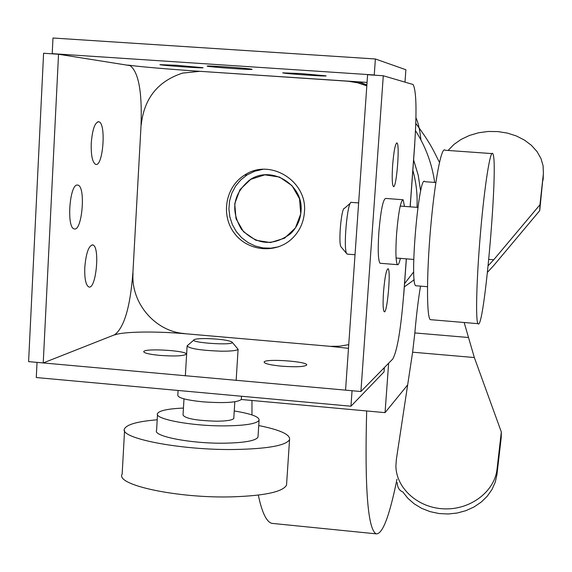 <?xml version="1.0" encoding="UTF-8"?>
<svg xmlns="http://www.w3.org/2000/svg" width="572" height="572" viewBox="0 0 572 572"><rect width="100%" height="100%" fill="white"/><g stroke="black" fill="none" stroke-linecap="round" stroke-linejoin="round"><path stroke-width="0.86" d="M241.363 398.87L241.327 399.449C237.266 402.566 224.338 403.346 202.545 401.809C186.057 400.064 177.813 397.855 177.813 395.166L178.092 390.469M159.767 355.384C149.092 354.318 143.758 353.038 143.772 351.551C144.838 347.962 188.91 350.808 186.107 354.282C183.255 356.049 174.474 356.42 159.767 355.384M91.248 143.1C92.457 129.065 95.016 121.958 98.942 121.779C106.499 123.616 102.931 167.889 95.524 164.307C92.342 162.183 90.919 155.119 91.248 143.1M300.743 73.559L326.076 75.861C328.392 76.719 283.276 73.588 282.725 72.851L300.743 73.559M281.588 366.18C270.127 365.022 264.307 363.635 264.135 362.019C264.958 358.351 309.223 361.547 306.656 365.1C304.175 366.838 295.817 367.195 281.588 366.18M84.785 267.417C86.072 252.903 88.753 245.409 92.828 244.945C100.286 246.482 96.06 290.19 88.76 286.93C85.779 285.128 84.449 278.621 84.785 267.417M176.39 65.287L203.031 67.703C205.627 68.576 160.753 65.387 159.91 64.643L176.39 65.287M383.512 292.027C384.799 277.184 386.322 269.419 388.081 268.747C391.169 269.955 387.13 314.657 384.198 311.704C383.026 310.017 382.797 303.46 383.512 292.027M392.642 165.058C393.872 150.708 395.323 143.35 397.004 143C400.114 144.552 396.324 189.804 393.364 186.486C392.127 184.463 391.884 177.32 392.642 165.058M251.623 69.198L252.023 69.305C254.64 70.234 208.065 66.953 207.243 66.159C204.304 65.258 247.605 68.225 251.623 69.198M77.234 185.035L78.006 185.135C86.057 186.965 81.968 232.439 74.081 228.829C66.474 227.563 69.569 184.456 77.234 185.035M404.497 206.399L403.138 199.75C400.679 200.45 398.491 211.833 396.582 233.912C395.459 251.68 395.752 261.926 397.461 264.664C398.319 265.193 399.285 263.091 400.371 258.365M380.58 263.306L380.03 263.263C378.149 260.517 377.756 250.271 378.836 232.525C380.752 210.482 383.04 199.113 385.707 198.434L402.588 199.707M304.418 212.262C303.603 222.465 299.621 231.109 292.485 238.209C276.398 254.068 248.091 251.63 234.484 233.376C220.535 215.394 225.368 186.951 244.53 175.146C269.777 157.672 307.786 181.145 304.418 212.262M262.984 169.312L254.74 171.221L247.118 174.896L240.841 179.83L235.693 185.964L231.896 193.043L229.601 200.772L228.907 208.83L229.837 216.874L232.339 224.574L236.329 231.61L241.627 237.687L248.012 242.557L255.226 246.017L262.97 247.919L270.913 248.177L278.736 246.789M366.816 85.85L357.765 82.833L348.362 81.245L199.843 71.307C170.37 69.355 137.216 66.516 129.429 65.244L127.57 65.122M54.168 53.961L52.209 53.654L52.981 38.009L375.375 58.98L374.252 74.982L52.209 53.654M43.229 362.941L58.537 54.247L43.594 53.26L28.6 361.626L43.229 362.941L114.657 334.763C124.138 327.627 130.201 307.121 132.847 273.23L133.026 273.237C130.795 302.974 155.176 331.588 184.441 333.526L184.398 333.683C155.47 331.102 122.694 331.596 114.793 334.927L114.35 334.892M37.38 362.419L352.209 390.74M384.341 367.617L384.034 371.9L350.965 406.22L36.286 377.541L37.023 362.555M375.375 58.98L405.884 69.741L404.997 82.061M375.089 75.218L374.252 74.982M350.965 406.22L352.045 390.905M348.362 81.245L199.878 71.314L182.582 73.109C157.886 81.174 144.101 98.42 141.227 124.839L141.048 124.825C142.199 91.885 138.567 72.158 130.159 65.63L58.537 54.247M348.484 348.341L330.151 346.339L339.525 346.203L348.741 344.666M414.686 144.28L414.679 144.308C416.859 110.761 416.337 90.826 413.113 84.52L383.29 75.761L360.911 391.527L392.735 359.052C397.125 351.308 400.743 330.144 403.596 295.581L403.689 295.395M184.427 333.662L330.173 346.317L184.427 333.669M199.878 71.314L367.052 82.411M358.179 82.933L366.838 85.543M383.29 75.761L367.596 74.725L345.56 390.147L360.911 391.527M295.424 227.921L284.613 238.159L270.484 242.557L255.834 240.269L243.543 231.76L236.014 218.718L234.742 203.696L239.975 189.639L250.715 179.336L264.843 174.839L279.572 177.07L291.963 185.607L299.521 198.741L300.75 213.849L295.424 227.921M420.506 286.129C418.289 299.492 416.402 315.093 414.843 332.933L412.619 352.195L396.332 459.595L395.903 465.944C396.067 488.202 418.082 508.108 444.33 508.865C470.563 509.895 494.694 491.455 497.039 469.14L501.322 431.96L501.244 437.315L496.982 474.388L495.281 482.103L492.013 489.453L487.258 496.196L481.181 502.116L473.966 506.999L465.851 510.682L457.107 513.041L448.012 513.999L438.888 513.513L430.022 511.618L421.721 508.365L414.25 503.875L407.857 498.298L402.738 491.834C399.285 490.626 397.461 487.544 397.254 482.589M301.015 211.325C303.904 184.627 271.071 164.693 249.628 180.008C233.033 193.951 230.323 210.389 241.484 229.3C256.685 245.059 273.023 246.546 290.497 233.755C296.789 227.67 300.3 220.191 301.015 211.325M251.973 400.479L251.973 414.914M258.315 495.102C261.933 512.412 266.438 521.828 271.836 523.359L273.945 523.573M366.673 410.961C364.629 488.059 367.775 529.021 376.119 533.84C382.504 534.505 389.453 516.294 396.982 479.207M420.971 140.026C419.741 129.372 418.068 121.986 415.951 117.853M412.855 170.306C416.223 182.454 417.603 194.795 416.988 207.343M413.613 159.945L418.246 175.325L420.649 191.198M356.199 81.746L360.145 83.39M415.508 130.695C425.632 146.546 432.017 163.792 434.677 182.425M413.742 271.85L404.547 283.662M414.207 279.744L404.311 286.894M415.801 123.416C424.324 134.885 430.494 144.466 434.305 152.152L439.46 162.369M359.245 81.939L366.874 84.985M388.638 363.234L385.056 412.641L241.305 399.499M407.657 384.913L385.056 412.641M487.487 272.286L493.693 265.551L539.725 210.646L543.4 173.452L543.1 165.837L540.933 158.437L536.986 151.516L531.424 145.331L524.46 140.083L516.344 135.957L507.378 133.09L497.869 131.581L488.166 131.474L478.592 132.775L469.49 135.435L461.175 139.361L453.946 144.43L448.069 150.457M543.257 176.798L543.15 179.422M488.188 265.687L493.729 259.767L539.961 204.74L543.4 173.452M501.322 431.96L474.338 357.543L464.157 322.501M539.725 210.646L539.961 204.74M206.9 338.581C220.163 339.039 228.535 340.197 232.025 342.056C236.15 346.003 186.379 342.621 194.494 339.511C196.446 338.803 200.586 338.495 206.9 338.581M193.837 340.083L187.123 345.831C189.168 348.613 200.45 350.393 220.978 351.187C231.188 351.258 236.894 350.622 238.095 349.292L232.025 342.056M183.991 398.863L183.033 415C185.021 418.54 196.239 420.613 216.681 421.207C226.855 421.085 232.554 420.155 233.776 418.411L233.805 417.91M157.2 419.784C138.117 421.378 127.27 424.302 124.675 428.557C117.539 437.988 180.302 450.393 234.942 449.492C267.846 448.82 286.05 445.524 289.554 439.618C290.426 434.563 280.151 429.872 258.744 425.547M124.567 430.559L122.158 474.109C114.965 484.92 177.47 498.412 231.975 496.853C264.793 495.76 282.983 491.834 286.536 485.077L286.658 483.29M157.5 414.564L156.599 430.337C152.467 436.193 190.812 443.679 224.074 443.193C244.366 442.821 255.677 440.805 257.993 437.144L258.058 436.129M183.448 408.065C168.175 408.737 159.552 410.532 157.565 413.442C153.446 418.983 191.856 426.226 225.146 425.883C245.459 425.604 256.771 423.73 259.08 420.27C259.531 416.838 251.251 413.742 234.241 410.975M350.429 203.139L344.501 208.308C341.341 207.293 338.109 244.044 341.105 246.925L341.205 247.047M347.676 254.161L346.875 253.832C342.957 250.121 347.29 200.808 351.401 202.295M431.288 319.734L430.294 319.655C426.555 317.074 426.533 274.546 430.623 227.942C434.67 181.288 441.498 145.645 445.052 150.243L491.877 153.589M478.113 323.781L478.006 323.666C475.432 321.178 476.505 278.593 480.58 231.803C484.627 184.97 490.361 149.12 492.757 153.654C498.927 160.653 484.234 331.474 478.113 323.781M416.473 285.8L415.765 285.743C409.287 283.705 418.976 172.694 424.846 181.696L435.835 182.511M132.883 273.223L141.077 124.832L132.89 273.223M403.618 295.567L406.306 258.837M410.117 206.821L414.693 144.308M496.982 474.388L497.039 469.14M493.729 259.767L488.817 259.381M468.225 337.487L414.843 332.933M474.338 357.543L412.619 352.195M543.328 174.21L543.071 180.18M241.527 396.246L241.327 399.449M143.772 351.551L143.751 351.916M98.942 121.779L97.991 121.707M92.828 244.945L92.02 244.873M396.596 142.971L397.004 143M78.006 185.135L77.041 185.063M380.03 263.263L397.461 264.664M244.53 175.146L247.118 174.896M414.757 144.308L410.181 206.828M406.37 258.844L403.682 295.495M271.836 523.359L376.119 533.84M233.776 418.411L234.813 401.787M236.15 380.473L238.095 349.292M185.342 375.904L187.101 346.246M286.536 485.077L289.554 439.618M257.993 437.144L259.08 420.27M341.105 246.925L346.875 253.832M417.903 207.414L400.2 206.07M358.637 202.917L351.708 202.395M413.756 259.438L396.089 258.022M355.019 254.747L347.168 254.118M478.006 323.666L430.294 319.655M427.477 286.701L415.765 285.743"/></g></svg>
